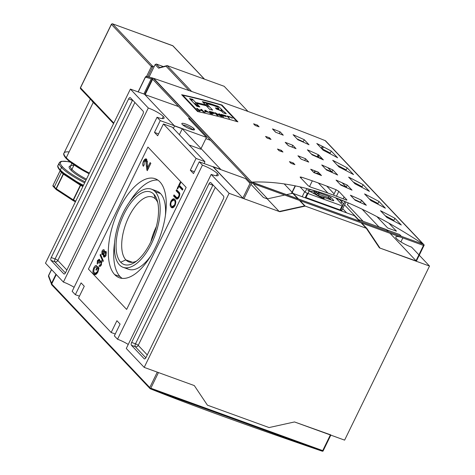 <?xml version="1.0" encoding="UTF-8"?>
<svg xmlns="http://www.w3.org/2000/svg" width="475" height="475" viewBox="0 0 475 475"><rect width="100%" height="100%" fill="white"/><g stroke="black" fill="none" stroke-linecap="round" stroke-linejoin="round"><path stroke-width="0.71" d="M132.561 262.307L125.857 259.878A34.521 15.883 109.9 0 0 136.574 261.048A34.521 15.883 109.9 0 1 128.909 261.921A34.521 15.883 109.9 0 1 125.857 259.878A34.521 15.883 109.9 0 1 127.187 220.424A34.521 15.883 109.9 0 1 152.463 197.024A34.521 15.883 109.9 0 1 155.515 199.072A34.521 15.883 109.9 0 1 157.783 202.611A34.521 15.883 109.9 0 0 155.515 199.072A34.521 15.883 -70.1 0 0 128.784 216.909A34.521 15.883 -70.1 0 0 125.857 259.878L120.715 262.23A38.588 17.753 109.9 0 1 123.987 214.195A38.588 17.753 109.9 0 1 153.87 194.257A38.588 17.753 109.9 0 1 157.201 200.355A38.588 17.753 109.9 0 1 134.68 262.402A38.588 17.753 109.9 0 1 120.715 262.23A38.588 17.753 109.9 0 1 123.987 214.195A38.588 17.753 109.9 0 1 153.87 194.257L155.515 199.072M150.86 241.739A34.521 15.883 109.9 0 1 156.358 226.587A34.521 15.883 -70.1 0 0 150.86 241.739M155.147 191.639A41.562 19.119 109.9 0 1 151.62 243.372A41.562 19.119 109.9 0 1 119.439 264.848A41.562 19.119 109.9 0 1 122.966 213.115A41.562 19.119 109.9 0 1 155.147 191.639A41.562 19.119 -70.1 0 0 151.472 189.175A41.562 19.119 -70.1 0 0 121.036 217.348A41.562 19.119 -70.1 0 0 119.439 264.848A41.562 19.119 -70.1 0 0 123.114 267.306A41.562 19.119 -70.1 0 0 153.55 239.139A41.562 19.119 -70.1 0 0 155.147 191.639L160.544 193.598A41.562 19.119 109.9 0 1 165.401 215.626A41.562 19.119 -70.1 0 0 160.544 193.598A41.562 19.119 -70.1 0 0 154.007 190.594M151.472 189.175L156.869 191.134A41.562 19.119 109.9 0 1 160.544 193.598M125.97 267.847A41.562 19.119 -70.1 0 0 150.765 255.948A41.562 19.119 109.9 0 1 128.511 269.266L123.114 267.306M122.158 278.356A52.642 24.219 109.9 0 1 120.074 276.563A52.642 24.219 109.9 0 1 114.582 242.814A52.642 24.219 -70.1 0 0 120.074 276.563A52.642 24.219 -70.1 0 0 122.158 278.356M129.218 202.493A52.642 24.219 109.9 0 1 157.825 180.084A52.642 24.219 -70.1 0 0 129.218 202.493M114.677 274.609A52.642 24.219 -70.1 0 1 119.142 209.077A52.642 24.219 -70.1 0 1 159.909 181.877A52.642 24.219 109.9 0 1 157.884 242.042A52.642 24.219 109.9 0 1 119.332 277.727A52.642 24.219 109.9 0 1 114.677 274.609A52.642 24.219 109.9 0 1 116.702 214.439A52.642 24.219 109.9 0 1 155.254 178.754A52.642 24.219 109.9 0 1 159.909 181.877A52.642 24.219 109.9 0 1 155.444 247.404A52.642 24.219 109.9 0 1 114.677 274.609L120.074 276.563M178.558 196.602C179.283 194.803 179.217 193.64 178.357 193.117L176.094 190.724L176.599 189.685L178.891 192.102C180.025 192.886 180.102 194.536 179.117 197.048L176.789 199.055L175.839 198.36L173.547 195.938L174.058 194.898L177.056 197.855L178.558 196.602C177.644 198.057 176.902 198.283 176.32 197.285L174.058 194.898L173.547 195.938L175.839 198.36C176.718 199.708 177.81 199.274 179.117 197.048C180.102 194.536 180.025 192.886 178.891 192.102L176.599 189.685L176.094 190.724L178.357 193.117C179.217 193.64 179.283 194.803 178.558 196.602L179.217 196.84L178.558 196.602M147.523 164.748L147.505 167.996L150.13 162.604L150.848 163.358L147.286 170.662L146.864 170.008L145.724 160.55L147.173 161.173L146.015 160.752L144.157 161.767L144.157 164.873L143.373 166.256C142.476 165.181 142.524 163.453 143.527 161.055L146.205 158.929L146.722 159.285L147.523 164.748L146.722 159.285C145.795 158.353 144.732 158.947 143.527 161.055C142.524 163.453 142.476 165.181 143.373 166.256L144.157 164.873L144.157 161.767L146.015 160.752L146.864 170.008L147.286 170.662L150.848 163.358L150.13 162.604L147.505 167.996L147.523 164.748M100.474 254.273L103.312 260.822L102.915 261.636L100.077 255.087L100.474 254.273L100.077 255.087L102.915 261.636L103.312 260.822L100.474 254.273M98.206 268.713L97.452 267.918L96.306 270.263L95.849 269.782L97.506 266.392L98.978 267.947L97.945 271.985L94.65 274.544L93.884 274.027C92.655 272.864 92.631 270.774 93.824 267.757C94.786 265.905 95.718 265.204 96.627 265.65L96.288 266.748L94.27 268.262L93.735 271.807L95.048 273.44L97.446 271.581L98.206 268.713L97.446 271.581C96.241 273.582 95.22 274.039 94.371 272.959L93.735 271.807L94.27 268.262L96.288 266.748L96.627 265.65C95.718 265.204 94.786 265.905 93.824 267.757C92.631 270.774 92.655 272.864 93.884 274.027C95.036 275.316 96.389 274.639 97.945 271.985L98.978 267.947L97.506 266.392L95.849 269.782L96.306 270.263L97.452 267.918L98.865 268.957L98.206 268.713M101.068 260.621L101.46 260.894L99.75 261.357L100.908 261.772L101.62 261.09L100.908 261.772L99.75 261.357L99.501 259.415L97.357 260.662L97.963 260.882L97.357 260.662L97.221 264.118L97.779 263.126L97.832 261.113L99.008 260.478L99.839 260.775L99.008 260.478L98.859 262.669L99.382 262.859L98.782 262.817L99.323 263.013L98.782 262.817L99.192 263.405L99.465 262.675L100.949 261.933L101.971 262.301L100.949 261.933L100.961 264.373L101.543 264.587L100.961 264.373L99.501 265.145L100.961 264.373L100.949 261.933L99.465 262.675L99.192 263.405L98.782 262.817L99.008 260.478L97.832 261.113L97.779 263.126L97.221 264.118L97.357 260.662L99.204 259.213L99.75 261.357L101.46 260.894L101.401 264.896C100.534 266.374 99.75 266.825 99.043 266.243L99.501 265.145L100.807 265.632M99.008 260.478L99.97 260.763M100.949 261.933L101.561 262.152M99.352 266.416L99.043 266.243C99.75 266.825 100.534 266.374 101.401 264.896L101.46 260.894M106.014 255.431C105.07 257.052 104.239 257.492 103.52 256.749L103.241 254.184L101.846 254.582L101.977 251.192C102.784 249.755 103.508 249.322 104.144 249.903L104.334 251.94L106.079 251.548L106.014 255.431L106.079 251.548L104.334 251.94L104.144 249.903C103.508 249.322 102.784 249.755 101.977 251.192L101.846 254.582L103.241 254.184L103.52 256.749C104.239 257.492 105.07 257.052 106.014 255.431M103.948 257.04L103.52 256.749M105.693 251.281L106.079 251.548M103.829 249.69L104.144 249.903M174.848 199.482C176.029 200.575 176.083 202.576 175.008 205.473L171.861 207.706L171.143 207.225C169.902 206.144 169.83 204.125 170.929 201.157L174.046 198.93L174.848 199.482C173.761 198.17 172.455 198.734 170.929 201.157C169.83 204.125 169.902 206.144 171.143 207.225C172.229 208.448 173.518 207.866 175.008 205.473C176.083 202.576 176.029 200.575 174.848 199.482M179.413 185.345L182.934 189.062L182.424 190.107L178.903 186.39L177.632 188.997L177.175 188.51L180.227 182.252L180.684 182.738L179.413 185.345L180.684 182.738L180.227 182.252L177.175 188.51L177.632 188.997L178.903 186.39L182.424 190.107L182.934 189.062L179.413 185.345M154.488 132.406L160.241 120.614L206.488 137.4L188.575 118.489L206.488 137.4L160.241 120.614L154.488 132.406L157.67 135.767L163.424 123.975L196.062 158.436L204.885 161.637L196.062 158.436L190.309 170.228L196.062 158.436L163.424 123.975L172.247 127.175L204.885 161.637L204.286 163.626L204.885 161.637L172.247 127.175L163.424 123.975L157.67 135.767L154.488 132.406L158.585 133.897L154.488 132.406M216.368 175.762L217.408 173.63A12.7 2.529 26 0 0 202.433 165.158L199.251 161.797L245.498 178.582L199.251 161.797L193.497 173.589L190.309 170.228L194.412 171.718L190.309 170.228L193.497 173.589L199.251 161.797L202.433 165.158L117.533 339.233L114.344 335.872L117.533 339.233A12.7 2.529 26 0 1 128.25 344.458A12.7 2.529 26 0 0 117.533 339.233L202.433 165.158A12.7 2.529 -154 0 1 217.408 173.63A12.7 2.529 -154 0 1 218.227 175.346A12.7 2.529 -154 0 1 211.191 174.402L229.098 193.313L279.205 211.5L229.098 193.313L144.198 367.389L194.305 385.575L207.427 405.175L194.305 385.575L207.427 405.175L269.093 427.559L207.427 405.175L269.093 427.559L294.512 421.948L344.613 440.135L429.519 266.059L344.613 440.135L294.512 421.948L269.093 427.559L294.512 421.948L330.867 435.023L323.083 450.989M120.098 324.075L114.344 335.872L120.098 324.075L116.915 320.714L111.162 332.506L115.259 333.996L111.162 332.506L78.523 298.051L111.162 332.506L116.915 320.714L120.098 324.075M84.277 286.253L78.523 298.051L84.277 286.253L81.088 282.892L84.277 286.253M81.088 282.892L75.335 294.684L79.438 296.174L75.335 294.684L72.153 291.323L75.335 294.684L81.088 282.892M72.153 291.323L157.053 117.248L160.241 120.614L157.053 117.248L72.153 291.323M163.275 116.476A12.7 2.529 -154 0 1 164.089 118.192A12.7 2.529 -154 0 1 157.053 117.248A12.7 2.529 -154 0 0 163.275 116.476A12.7 2.529 26 0 0 148.295 108.003A12.7 2.529 -154 0 1 163.275 116.476L162.23 118.613M347.296 204.594L363.078 221.261L347.296 204.594L348.43 202.967L347.296 204.594M344.868 201.507L336.217 198.366L344.868 201.507M210.514 140.333L205.877 138.653L210.514 140.333M189.098 144.97L200.735 149.192L189.098 144.97M402.83 237.939L400.888 241.917L402.83 237.939M388.811 223.084L396.477 231.177L387.659 227.976L376.847 216.564L387.659 227.976L396.477 231.177L388.811 223.084M399.665 234.537L401.345 236.318L399.665 234.537L357.859 219.367L399.665 234.537M401.043 237.292A12.7 2.529 26 0 0 395.812 236.96A12.7 2.529 26 0 0 396.625 238.676A12.7 2.529 26 0 0 411.605 247.148L418.897 254.843L411.605 247.148A12.7 2.529 26 0 1 396.625 238.676A12.7 2.529 -154 0 1 401.043 237.292M130.387 89.092L144.774 94.317L130.387 89.092L148.295 108.003L63.395 282.079L45.481 263.168L63.395 282.079A12.7 2.529 26 0 1 74.112 287.304A12.7 2.529 26 0 0 63.395 282.079L148.295 108.003L130.387 89.092L45.481 263.168L130.387 89.092M325.618 140.95L325.137 140.594C285.439 124.652 228.303 103.918 153.74 78.381L251.655 182.091L423.385 244.316C357.58 200.818 300.449 180.084 251.987 182.103L423.385 244.316L424.175 245.005L423.486 245.438L251.59 183.047L243.954 198.704L279.799 211.713L305.217 206.102L300.04 200.634L305.217 206.102L366.884 228.481L361.701 223.013L366.884 228.481L305.217 206.102L279.799 211.713L243.954 198.704L251.59 183.047L251.263 182.246L251.987 182.103C300.449 180.084 357.58 200.818 423.385 244.316L325.137 140.594C285.439 124.652 228.303 103.918 153.74 78.381L152.707 78.191L144.786 94.543L178.535 106.572L144.786 94.543L174.557 125.976L182.269 128.773L220.798 169.45L213.091 166.654L242.862 198.087L243.954 198.704L242.862 198.087L250.462 182.507L242.862 198.087L213.02 166.796M190.481 119.177L188.575 118.489L190.481 119.177M194.061 128.755A7.042 1.401 26 0 1 190.612 129.182A7.042 1.401 26 0 1 182.305 124.486A7.042 1.401 -154 0 1 185.755 124.058A7.042 1.401 -154 0 1 194.061 128.755A7.042 1.401 -154 0 1 194.257 129.901A7.042 1.401 -154 0 1 188.468 128.303A7.042 1.401 -154 0 1 182.305 124.486A7.042 1.401 -154 0 1 181.86 123.85A7.042 1.401 -154 0 1 186.61 124.385A7.042 1.401 -154 0 1 194.061 128.755L192.458 129.485A5.771 1.152 -154 0 1 192.725 129.812A5.771 1.152 -154 0 0 192.458 129.485A5.771 1.152 26 0 0 187.708 126.492A5.771 1.152 26 0 0 182.875 125.008A5.771 1.152 -154 0 1 187.708 126.492A5.771 1.152 -154 0 1 192.458 129.485L192.339 129.722M206.993 102.808L207.415 103.259L206.993 102.808M207.777 103.633L208.175 104.055L207.777 103.633M204.102 102.066L203.448 102.208L204.102 102.066M198.942 103.206L197.25 103.58L198.942 103.206M196.757 103.687L194.797 104.12L196.757 103.687M237.494 121.404L236.514 121.048L237.494 121.404M225.554 108.799L224.574 108.442L225.554 108.799M361.226 200.07L365.999 205.111L361.226 200.07M317.817 157.124L322.276 158.739L317.817 157.124M314.889 172.609A7.042 1.401 -154 0 1 314.444 171.974A7.042 1.401 -154 0 1 317.846 172.003A7.042 1.401 -154 0 0 314.889 172.609M315.453 173.132A5.771 1.152 -154 0 1 320.874 174.895A5.771 1.152 26 0 0 315.453 173.132M419.259 255.223L429.519 266.059L379.412 247.873L366.29 228.267L304.623 205.889L279.205 211.5L304.623 205.889L299.446 200.42L304.623 205.889L366.29 228.267L361.113 222.799L366.29 228.267L379.412 247.873L429.519 266.059L419.259 255.223M330.808 434.898L294.512 421.948L269.093 427.559L207.427 405.175L194.305 385.575L144.198 367.389L126.285 348.478L144.198 367.389L229.098 193.313L211.191 174.402L126.285 348.478L211.191 174.402A12.7 2.529 -154 0 0 217.408 173.63M144.192 358.756L131.45 345.307L144.192 358.756A2.31 1.063 -70.1 0 0 144.394 358.892A2.31 1.063 -70.1 0 0 145.979 357.562L223.345 198.942L145.979 357.562A2.31 1.063 -70.1 0 1 144.192 358.756L144.637 358.916L144.192 358.756M223.345 198.942A2.31 1.063 -70.1 0 0 223.535 196.068L210.799 182.62L223.535 196.068A2.31 1.063 -70.1 0 1 223.345 198.942M210.799 182.62A2.31 1.063 -70.1 0 0 210.597 182.483A2.31 1.063 -70.1 0 0 209.012 183.813L131.646 342.433L209.012 183.813L212.865 185.208L135.5 343.829L131.646 342.433A2.31 1.063 -70.1 0 0 131.45 345.307L135.31 346.702L145.837 357.823L135.31 346.702A2.31 1.063 109.9 0 1 135.5 343.829A2.31 1.063 -70.1 0 0 135.31 346.702A2.31 1.995 136.6 0 0 138.225 345.372L215.294 187.364L138.225 345.372A2.31 0.463 26 0 0 135.5 343.829L131.646 342.433A2.31 1.063 -70.1 0 0 131.45 345.307L135.31 346.702A2.31 1.995 -43.4 0 0 138.225 345.372L147.268 354.914L138.225 345.372A2.31 0.463 -154 0 0 135.5 343.829L212.865 185.208A2.31 1.063 109.9 0 1 213.008 184.947A2.31 1.063 -70.1 0 0 212.865 185.208A2.31 0.463 26 0 1 213.501 185.47A2.31 0.463 26 0 0 212.865 185.208L209.012 183.813A2.31 1.063 -70.1 0 1 210.799 182.62M130.393 97.731L143.129 111.18L130.393 97.731A2.31 1.063 -70.1 0 0 130.192 97.595A2.31 1.063 -70.1 0 0 128.606 98.925L51.241 257.545L128.606 98.925L132.46 100.32L55.094 258.94L51.241 257.545A2.31 1.063 -70.1 0 0 51.045 260.419L63.787 273.861L51.045 260.419L54.904 261.814L65.431 272.935L54.904 261.814A2.31 1.063 109.9 0 1 55.094 258.94A2.31 1.063 -70.1 0 0 54.904 261.814A2.31 1.995 -43.4 0 0 57.819 260.478L66.862 270.026L57.819 260.478A2.31 1.995 -43.4 0 1 54.904 261.814L51.045 260.419A2.31 1.063 -70.1 0 1 51.241 257.545L55.094 258.94A2.31 0.463 -154 0 1 57.819 260.478A2.31 0.463 26 0 0 55.094 258.94L132.46 100.32A2.31 1.063 109.9 0 1 132.602 100.059A2.31 1.063 -70.1 0 0 132.46 100.32A2.31 0.463 -154 0 1 133.095 100.575A2.31 0.463 26 0 0 132.46 100.32L128.606 98.925A2.31 1.063 -70.1 0 1 130.393 97.731M63.787 273.861A2.31 1.063 -70.1 0 0 63.988 273.998A2.31 1.063 -70.1 0 0 65.574 272.674L142.939 114.053L65.574 272.674A2.31 1.063 -70.1 0 1 63.787 273.861L64.232 274.027L63.787 273.861M142.939 114.053A2.31 1.063 -70.1 0 0 143.129 111.18A2.31 1.063 -70.1 0 1 142.939 114.053M245.498 178.582L250.04 183.38L245.498 178.582M250.954 184.348L263.411 197.493L267.265 198.894L263.411 197.493L250.954 184.348M267.265 198.894L279.205 211.5L267.265 198.894L284.662 195.053L267.265 198.894M286.52 194.637L292.683 193.277L297.873 198.758L292.683 193.277L286.52 194.637M354.35 215.662L292.683 193.277L354.35 215.662L359.539 221.142L354.35 215.662M386.43 229.734L378.818 226.807L362.104 209.166L378.818 226.807L386.525 229.603L388.449 231.634L386.43 229.734M309.504 186.622L312.324 180.838L309.504 186.622M293.348 164.107L293.704 163.37L293.348 164.107M201.032 148.586L206.488 137.4L201.032 148.586M335.683 197.802L342.938 205.461L335.683 197.802M304.635 191.728L300.04 186.877L304.635 191.728A2.31 0.463 26 0 0 307.361 193.266L342.048 205.859L307.361 193.266L305.146 197.802L307.361 193.266A2.31 0.463 26 0 1 304.635 191.728L302.195 196.733L304.635 191.728M342.048 205.859A2.31 0.463 26 0 0 342.653 206.043A2.31 0.463 26 0 1 342.048 205.859L339.839 210.395L342.048 205.859M98.61 268.339L97.452 267.918L98.61 268.339M96.443 269.996L95.849 269.782L96.443 269.996M98.016 268.126L98.402 267.342L98.016 268.126M95.237 274.633L93.884 274.027L95.042 274.443L94.192 272.745L95.237 274.633M94.418 267.971L93.824 267.757L94.418 267.971M95.938 266.677L96.455 266.196L95.938 266.677M95.048 273.44L96.609 273.933L95.641 273.493M98.034 271.795L97.446 271.581L98.034 271.795M99.043 266.243L99.679 266.475L99.043 266.243L99.501 265.145M100.385 266.214L100.653 265.572L100.385 266.214M98.931 260.383L99.685 259.694L98.931 260.383M100.967 255.413L100.077 255.087L100.967 255.413M104.559 257.028L104.203 255.841L104.559 257.028M103.698 254.351L103.241 254.184L103.698 254.351M102.766 254.648L102.594 253.697L102.766 254.648M102.582 251.412L101.977 251.192L102.582 251.412M103.568 250.871L104.334 250.177L103.568 250.871M105.492 252.362L104.334 251.94L105.492 252.362L106.228 251.732L105.492 252.362M106.121 252.789L105.284 252.391L105.563 252.587L104.013 253.359L104.019 255.698L105.498 256.328M102.357 253.543L102.446 251.661L103.651 250.96L103.574 252.837L102.357 253.543L103.574 252.837L104.179 253.056L103.574 252.837L103.651 250.96L104.464 251.257L103.651 250.96L102.446 251.661L102.357 253.543L103.71 254.107M103.651 250.96L104.625 251.251M106.584 252.955L105.563 252.587L106.584 252.955M105.563 254.938L105.563 252.587L105.563 254.938L106.145 255.152L105.563 254.938L104.019 255.698L105.563 254.938M148.426 168.328L147.505 167.996L148.426 168.328M147.493 170.234L146.864 170.008L147.493 170.234M147.778 169.646L147.594 168.031L147.778 169.646M147.452 166.191L146.496 165.846L147.452 166.191M146.543 160.942L147.547 161.939L147.173 161.173L146.015 160.752M143.937 165.258L143.877 164.457L143.937 165.258M144.376 161.363L143.527 161.055L144.376 161.363M145.19 160.586L146.751 159.315L145.19 160.586M172.467 207.801L171.143 207.225L172.3 207.64L171.386 205.865L172.467 207.801M171.523 201.376L170.929 201.157L171.523 201.376M173.185 199.975L174.604 199.257L173.185 199.975M174.218 200.408L175.697 201.18L173.66 200.046L171.386 201.638C170.572 203.923 170.662 205.438 171.659 206.186L172.277 206.619L174.545 204.998C175.34 202.789 175.269 201.299 174.337 200.521L173.66 200.046M172.277 206.619L173.88 207.106L172.87 206.667M175.489 200.943L174.337 200.521L175.489 200.943M175.132 205.212L174.545 204.998L175.132 205.212M179.514 193.533L178.357 193.117L179.514 193.533L177.246 191.146L176.094 190.724L177.246 191.146L177.502 190.629L177.246 191.146L179.514 193.533M177.323 199.09L174.705 196.359L173.547 195.938L174.705 196.359L174.954 195.848L174.705 196.359L176.997 198.776L175.839 198.36L177.323 199.09M177.056 197.855L178.357 198.312L177.585 197.82M182.685 189.578L180.061 186.806L178.903 186.39L180.061 186.806L182.685 189.578M177.763 188.723L177.175 188.51L177.763 188.723M179.467 186.592L179.853 185.808L179.467 186.592M322.887 451.25L150.45 388.847L149.975 388.491L150.824 388.223L322.715 450.615L330.357 434.957L322.715 450.615L322.887 451.25L321.848 451.06C247.291 425.523 190.154 404.789 150.45 388.847C190.154 404.789 247.291 425.523 321.848 451.06L150.177 388.722L149.773 387.529L51.692 283.979L56.282 274.568L51.419 284.436L51.692 283.979L149.773 387.529L149.975 388.491L150.824 388.223L158.46 372.566L150.824 388.223L322.715 450.615L322.887 451.25L323.208 450.478M51.656 284.751L51.692 283.979M182.934 95.303A692.675 599.319 -43.4 0 1 221.457 105.153L236.663 121.202L221.457 105.153A692.675 599.319 136.6 0 0 182.934 95.303L198.14 111.358L182.934 95.303L182.685 95.813L182.934 95.303M220.946 114.315L223.541 117.052L220.946 114.315A692.675 599.319 -43.4 0 1 225.607 115.585A692.675 599.319 136.6 0 0 220.946 114.315M225.91 115.906L225.607 115.585L225.91 115.906A692.675 599.319 136.6 0 0 222.098 114.861A692.675 599.319 -43.4 0 1 225.91 115.906M222.912 115.716L222.098 114.861L222.912 115.716A692.675 599.319 -43.4 0 1 226.468 116.69A692.675 599.319 136.6 0 0 222.912 115.716M211.363 112.973A692.675 599.319 -43.4 0 1 214.362 113.721L214.059 113.4A692.675 599.319 136.6 0 0 211.06 112.652L210.253 111.797A692.675 599.319 -43.4 0 1 213.673 112.658L213.37 112.337A692.675 599.319 136.6 0 0 209.095 111.269L211.69 114.006L209.095 111.269A692.675 599.319 -43.4 0 1 213.37 112.337L213.673 112.658A692.675 599.319 136.6 0 0 210.253 111.797L211.06 112.652A692.675 599.319 -43.4 0 1 214.059 113.4L214.362 113.721A692.675 599.319 136.6 0 0 211.363 112.973L212.545 114.22L211.363 112.973M198.847 109.992A692.675 599.319 -43.4 0 1 202.219 110.758L203.431 112.041L202.219 110.758A692.675 599.319 136.6 0 0 198.847 109.992L200.064 111.275L198.847 109.992L198.615 110.473L198.847 109.992M196.602 108.342L199.197 111.085L196.602 108.342A692.675 599.319 -43.4 0 1 197.469 108.538A692.675 599.319 136.6 0 0 196.602 108.342M198.544 109.677L197.469 108.538L198.544 109.677A692.675 599.319 -43.4 0 1 201.917 110.443A692.675 599.319 136.6 0 0 198.544 109.677L198.312 110.153L198.544 109.677M200.836 109.303L201.917 110.443L200.836 109.303A692.675 599.319 -43.4 0 1 201.703 109.499A692.675 599.319 136.6 0 0 200.836 109.303M204.292 112.242L201.703 109.499L204.292 112.242M220.988 109.879L220.685 110.497L220.988 109.879L222.995 110.806L226.32 113.816A692.675 599.319 136.6 0 0 223.357 112.985L220.928 110.639L216.523 109.102L215.377 107.89L218.928 108.561L217.704 107.089L212.99 105.331A692.675 599.319 136.6 0 0 206.518 103.627L205.562 105.593L206.518 103.627L212.675 110.123A692.675 599.319 136.6 0 0 209.683 109.363L206.281 105.777A692.675 599.319 136.6 0 0 196.484 103.402L195.676 105.046L196.484 103.402L199.88 106.988A692.675 599.319 136.6 0 0 196.858 106.293L189.525 98.545A692.675 599.319 -43.4 0 1 192.547 99.245L195.534 102.398A692.675 599.319 -43.4 0 1 205.337 104.773L202.344 101.62A692.675 599.319 -43.4 0 1 210.395 103.704L218.494 106.507L222.062 109.85L220.988 109.879L224.907 112.326L226.32 113.816A692.675 599.319 136.6 0 0 223.357 112.985L221.956 111.5L218.577 109.683L216.523 109.102L215.377 107.89L218.928 108.561L217.704 107.089L212.99 105.331A692.675 599.319 136.6 0 0 206.518 103.627L212.675 110.123A692.675 599.319 136.6 0 0 209.683 109.363L206.281 105.777A692.675 599.319 136.6 0 0 196.484 103.402L199.88 106.988A692.675 599.319 136.6 0 0 196.858 106.293L189.525 98.545A692.675 599.319 -43.4 0 1 192.547 99.245L195.534 102.398A692.675 599.319 -43.4 0 1 205.337 104.773L202.344 101.62A692.675 599.319 -43.4 0 1 210.395 103.704L218.482 106.501L222.086 109.802M204.784 110.224L204.986 112.403L204.784 110.224A692.675 599.319 -43.4 0 1 205.764 110.461A692.675 599.319 136.6 0 0 204.784 110.224M210.746 113.774L205.764 110.461L210.746 113.774M215.994 113.466L221.279 116.452L215.994 113.466L218.013 115.597L215.994 113.466L215.775 113.917L215.994 113.466M214.569 112.64L217.158 115.377L214.569 112.64A692.675 599.319 -43.4 0 1 215.472 112.872A692.675 599.319 136.6 0 0 214.569 112.64M220.768 115.864L215.472 112.872L220.768 115.864L218.737 113.727L220.768 115.864M219.592 113.952A692.675 599.319 136.6 0 0 218.737 113.727A692.675 599.319 -43.4 0 1 219.592 113.952L222.187 116.69L219.592 113.952L219.373 114.398L219.592 113.952M226.878 115.942L229.473 118.679L226.878 115.942A692.675 599.319 -43.4 0 1 229.686 116.731A692.675 599.319 136.6 0 0 226.878 115.942M232.649 118.133L229.686 116.731L232.649 118.133M253.199 183.629L267.585 198.823L253.199 183.629M327.857 167.663L332.637 172.71L327.857 167.663M342.184 182.792L346.964 187.839L342.184 182.792M390.017 233.29L416.023 260.745L390.017 233.29M416.302 261.042L380.006 248.087L415.851 261.096L416.302 261.042L424.175 245.005L423.486 245.438L415.851 261.096L423.486 245.438L251.59 183.047L251.263 182.246L250.462 182.507L251.655 182.091L153.288 78.244L152.707 78.191L152.386 78.963L250.462 182.507L152.386 78.963L152.707 78.191M318.327 182.97L327.881 193.058L318.327 182.97M342.713 208.715L346.643 212.865L342.713 208.715M378.474 246.472L380.006 248.087L378.474 246.472M237.916 121.843A692.675 599.319 136.6 0 0 197.576 111.53L181.658 94.721A692.675 599.319 -43.4 0 1 221.991 105.034L237.916 121.843A692.675 599.319 136.6 0 0 197.576 111.53L181.658 94.721A692.675 599.319 -43.4 0 1 221.991 105.034L237.916 121.843M291.015 163.323L289.423 161.643A692.675 599.319 -43.4 0 1 293.318 162.961L294.91 164.641A692.675 599.319 136.6 0 0 291.015 163.323L289.423 161.643A692.675 599.319 -43.4 0 1 293.318 162.961L294.91 164.641A692.675 599.319 136.6 0 0 291.015 163.323M255.194 125.501L253.602 123.821A692.675 599.319 -43.4 0 1 257.492 125.139L259.089 126.819A692.675 599.319 136.6 0 0 255.194 125.501L253.602 123.821A692.675 599.319 -43.4 0 1 257.492 125.139L259.089 126.819A692.675 599.319 136.6 0 0 255.194 125.501M267.134 138.112L265.543 136.432A692.675 599.319 -43.4 0 1 269.438 137.75L271.029 139.43A692.675 599.319 136.6 0 0 267.134 138.112L265.543 136.432A692.675 599.319 -43.4 0 1 269.438 137.75L271.029 139.43A692.675 599.319 136.6 0 0 267.134 138.112M313.862 172.591L310.68 169.225A692.675 599.319 -43.4 0 1 318.303 172.188L321.492 175.548A692.675 599.319 136.6 0 0 313.862 172.591L310.68 169.225A692.675 599.319 -43.4 0 1 318.303 172.188L321.492 175.548A692.675 599.319 136.6 0 0 313.862 172.591M275.648 132.246L272.466 128.885A692.675 599.319 -43.4 0 1 280.096 131.842L283.278 135.203A692.675 599.319 136.6 0 0 275.648 132.246L272.466 128.885A692.675 599.319 -43.4 0 1 280.096 131.842L283.278 135.203A692.675 599.319 136.6 0 0 275.648 132.246M288.384 145.694L285.202 142.334A692.675 599.319 -43.4 0 1 292.832 145.291L296.014 148.651A692.675 599.319 136.6 0 0 288.384 145.694L285.202 142.334A692.675 599.319 -43.4 0 1 292.832 145.291L296.014 148.651A692.675 599.319 136.6 0 0 288.384 145.694M355.181 200.26L350.402 195.213A692.675 599.319 -43.4 0 1 361.57 200.224L366.344 205.271A692.675 599.319 136.6 0 0 355.181 200.26L350.402 195.213A692.675 599.319 -43.4 0 1 361.57 200.224L366.344 205.271A692.675 599.319 136.6 0 0 355.181 200.26M340.848 185.131L336.074 180.084A692.675 599.319 -43.4 0 1 347.237 185.096L352.017 190.143A692.675 599.319 136.6 0 0 340.848 185.131L336.074 180.084A692.675 599.319 -43.4 0 1 347.237 185.096L352.017 190.143A692.675 599.319 136.6 0 0 340.848 185.131M297.861 139.745L293.087 134.698A692.675 599.319 -43.4 0 1 304.249 139.709L309.023 144.756A692.675 599.319 136.6 0 0 297.861 139.745L293.087 134.698A692.675 599.319 -43.4 0 1 304.249 139.709L309.023 144.756A692.675 599.319 136.6 0 0 297.861 139.745M312.188 154.874L307.414 149.827A692.675 599.319 -43.4 0 1 318.577 154.838L323.356 159.885A692.675 599.319 136.6 0 0 312.188 154.874L307.414 149.827A692.675 599.319 -43.4 0 1 318.577 154.838L323.356 159.885A692.675 599.319 136.6 0 0 312.188 154.874M386.846 217.455L380.481 210.728A692.675 599.319 -43.4 0 1 394.933 218.292L401.304 225.013A692.675 599.319 136.6 0 0 386.846 217.455L380.481 210.728A692.675 599.319 -43.4 0 1 394.933 218.292L401.304 225.013A692.675 599.319 136.6 0 0 386.846 217.455M370.928 200.64L364.557 193.919A692.675 599.319 -43.4 0 1 379.014 201.483L385.379 208.204A692.675 599.319 136.6 0 0 370.928 200.64L364.557 193.919A692.675 599.319 -43.4 0 1 379.014 201.483L385.379 208.204A692.675 599.319 136.6 0 0 370.928 200.64M323.16 150.213L316.789 143.492A692.675 599.319 -43.4 0 1 331.247 151.05L337.618 157.777A692.675 599.319 136.6 0 0 323.16 150.213L316.789 143.492A692.675 599.319 -43.4 0 1 331.247 151.05L337.618 157.777A692.675 599.319 136.6 0 0 323.16 150.213M339.079 167.022L332.714 160.301A692.675 599.319 -43.4 0 1 347.172 167.859L353.537 174.586A692.675 599.319 136.6 0 0 339.079 167.022L332.714 160.301A692.675 599.319 -43.4 0 1 347.172 167.859L353.537 174.586A692.675 599.319 136.6 0 0 339.079 167.022M279.074 150.718L277.483 149.037A692.675 599.319 -43.4 0 1 281.378 150.355L282.969 152.036A692.675 599.319 136.6 0 0 279.074 150.718L277.483 149.037A692.675 599.319 -43.4 0 1 281.378 150.355L282.969 152.036A692.675 599.319 136.6 0 0 279.074 150.718M301.126 159.143L297.938 155.776A692.675 599.319 -43.4 0 1 305.567 158.739L308.75 162.1A692.675 599.319 136.6 0 0 301.126 159.143L297.938 155.776A692.675 599.319 -43.4 0 1 305.567 158.739L308.75 162.1A692.675 599.319 136.6 0 0 301.126 159.143M326.521 170.002L321.741 164.956A692.675 599.319 -43.4 0 1 332.91 169.967L337.683 175.014A692.675 599.319 136.6 0 0 326.521 170.002L321.741 164.956A692.675 599.319 -43.4 0 1 332.91 169.967L337.683 175.014A692.675 599.319 136.6 0 0 326.521 170.002M355.003 183.831L348.632 177.11A692.675 599.319 -43.4 0 1 363.09 184.668L369.461 191.395A692.675 599.319 136.6 0 0 355.003 183.831L348.632 177.11A692.675 599.319 -43.4 0 1 363.09 184.668L369.461 191.395A692.675 599.319 136.6 0 0 355.003 183.831M336.128 189.757A692.675 599.319 136.6 0 0 301.441 177.163A692.675 599.319 -43.4 0 1 336.128 189.757L338.817 191.36L346.78 199.761L338.817 191.36L336.442 196.234L338.817 191.36L336.128 189.757L333.509 195.124L336.128 189.757M346.78 199.761L346.863 200.118L345.681 199.838A692.675 599.319 136.6 0 0 310.994 187.251A692.675 599.319 -43.4 0 1 345.681 199.838L346.934 200.07M310.994 187.251L308.239 185.773L300.277 177.371L308.239 185.773L310.994 187.251M300.277 177.371L300.212 176.985L301.441 177.163L300.277 177.371L300.135 177.05M340.955 203.365L342.38 200.438L340.955 203.365M343.164 198.835L344.096 196.929L343.164 198.835M272.591 128.927L275.773 132.293L272.591 128.927M285.327 142.375L288.509 145.742L285.327 142.375M298.062 155.824L301.245 159.19L298.062 155.824M310.798 169.272L313.987 172.633L310.798 169.272M326.723 186.081L334.115 193.883L326.723 186.081M339.061 199.114L343.662 203.971L339.061 199.114M344.565 204.921L360.133 221.356L344.565 204.921M207.51 102.944L207.937 103.396L207.51 102.944M208.293 103.776L208.691 104.191L208.293 103.776M284.181 183.89L298.466 198.977L284.181 183.89M341.786 209.998A2.31 0.463 -154 0 1 340.658 210.14L305.971 197.553L309.961 189.359L305.971 197.553L340.658 210.14A2.31 0.463 26 0 0 341.935 210.312L346.02 201.94M152.386 78.963L144.786 94.543L174.557 125.976L173.387 128.381L174.557 125.976L182.269 128.773L220.798 169.45L213.091 166.654M179.378 134.704L182.269 128.773M423.777 244.566L325.417 140.719M362.093 186.723A690.365 597.318 136.6 0 0 353.335 182.073A690.365 597.318 136.6 0 1 362.093 186.723L363.09 184.668M331.912 172.009A690.365 597.318 136.6 0 0 325.779 169.213A690.365 597.318 136.6 0 1 331.912 172.009L332.91 169.967M346.168 169.913A690.365 597.318 136.6 0 0 337.41 165.258A690.365 597.318 136.6 0 1 346.168 169.913L347.172 167.859M330.25 153.104A690.365 597.318 136.6 0 0 321.492 148.449A690.365 597.318 136.6 0 1 330.25 153.104L331.247 151.05M378.011 203.532A690.365 597.318 136.6 0 0 369.259 198.882A690.365 597.318 136.6 0 1 378.011 203.532L379.014 201.483M393.935 220.341A690.365 597.318 136.6 0 0 385.178 215.692A690.365 597.318 136.6 0 1 393.935 220.341L394.933 218.292M317.585 156.881A690.365 597.318 136.6 0 0 311.446 154.084A690.365 597.318 136.6 0 1 317.585 156.881L318.577 154.838M303.252 141.752A690.365 597.318 136.6 0 0 297.118 138.955A690.365 597.318 136.6 0 1 303.252 141.752L304.249 139.709M346.245 187.138A690.365 597.318 136.6 0 0 340.106 184.342A690.365 597.318 136.6 0 1 346.245 187.138L347.237 185.096M360.572 202.267A690.365 597.318 136.6 0 0 354.433 199.47A690.365 597.318 136.6 0 1 360.572 202.267L361.57 200.224M218.928 106.738A690.365 597.318 136.6 0 0 203.086 102.398A690.365 597.318 136.6 0 1 218.928 106.738M193.2 99.934A690.365 597.318 136.6 0 0 190.154 99.216A690.365 597.318 136.6 0 1 193.2 99.934M217.692 106.109A690.365 597.318 136.6 0 0 202.73 102.024A690.365 597.318 136.6 0 1 217.692 106.109M192.844 99.56A690.365 597.318 136.6 0 0 189.798 98.836A690.365 597.318 136.6 0 1 192.844 99.56M219.866 110.123L217.063 108.324L219.866 110.123M208.234 105.438A690.365 597.318 136.6 0 0 205.212 104.648A690.365 597.318 136.6 0 1 208.234 105.438M201.501 103.823L202.451 104.827L201.501 103.823M198.318 105.337A690.365 597.318 136.6 0 0 195.273 104.619A690.365 597.318 136.6 0 1 198.318 105.337M196.217 105.616A690.365 597.318 -43.4 0 1 199.268 106.341A690.365 597.318 -43.4 0 0 196.217 105.616M206.393 105.895A690.365 597.318 -43.4 0 1 209.416 106.685A690.365 597.318 -43.4 0 0 206.393 105.895M197.238 109.013L197.469 108.538L197.238 109.013M201.471 109.974L201.703 109.499L201.471 109.974M205.681 111.061L205.544 110.627L207.848 112.195A692.675 599.319 136.6 0 0 205.728 111.69L205.544 110.627L204.933 111.874L205.544 110.627L207.848 112.195A692.675 599.319 136.6 0 0 205.728 111.69L205.681 111.061L205.028 112.409L205.681 111.061M210.027 112.254L210.253 111.797L210.027 112.254M215.24 113.353L215.472 112.872L215.24 113.353M221.884 115.306L222.098 114.861L221.884 115.306M231.889 118.026L230.031 117.064A692.675 599.319 -43.4 0 0 228.024 116.494L228.867 117.384L228.024 116.494L227.81 116.927L228.024 116.494A692.675 599.319 -43.4 0 1 230.031 117.064L231.883 118.061M322.46 146.389L321.462 148.426L322.46 146.389M318.381 154.749L317.383 156.786L318.381 154.749M51.549 283.278L51.484 284.163L51.549 283.278L55.967 274.235L51.549 283.278L48.634 275.66L51.585 269.61L48.634 275.66A1.152 0.902 159.1 0 0 49.014 276.883A1.152 0.902 -20.9 0 1 48.521 276.426L48.521 276.426A1.152 0.902 -20.9 0 1 48.634 275.66L51.549 283.278M143.877 93.991L151.293 78.773L143.877 93.991M152.772 78.072L146.727 76.386A1.152 1.027 -74.4 0 1 146.793 76.41A1.152 1.027 105.6 0 0 145.457 77.146A1.152 1.027 -74.4 0 1 146.727 76.386L145.457 77.146L151.293 78.773L152.772 78.072L151.293 78.773L145.38 76.992L138.112 91.901M155.147 64.564L149.061 77.033L155.147 64.564L156.317 64.03L159.659 67.563L167.129 65.592L191.639 91.467L167.129 65.592L224.17 86.296L247.998 111.447L224.17 86.296L167.129 65.592L159.659 67.563L156.317 64.03L163.352 66.589L156.317 64.03L155.147 64.564L158.579 68.186L155.147 64.564M166.048 66.215L158.579 68.186L167.129 65.592L166.048 66.215L189.145 90.6L166.048 66.215M56.288 188.789L56.293 189.632A0.926 0.481 -56.9 0 1 56.288 188.789L63.43 174.147A0.926 0.481 123.1 0 0 63.555 173.755A0.926 0.481 123.1 0 1 63.43 174.147L56.288 188.789A0.926 0.481 123.1 0 0 56.4 189.673L73.322 200.705A31.403 6.258 26 0 0 75.418 201.798A31.403 6.258 -154 0 1 73.322 200.705L73.494 199.987L73.322 200.705A0.926 0.481 -56.9 0 1 73.209 199.821L80.352 185.179L80.637 185.345L73.494 199.987L73.209 199.821L73.494 199.987L80.637 185.345A32.324 6.442 -154 0 0 82.876 186.509A32.324 6.442 -154 0 1 80.637 185.345L63.217 173.987A32.324 6.442 -154 0 1 61.429 172.283A32.324 6.442 -154 0 1 60.159 170.757L53.016 185.398A32.324 6.442 26 0 0 54.292 186.924A32.324 6.442 26 0 0 56.074 188.628L63.217 173.987A32.324 6.442 -154 0 1 61.429 172.283L54.292 186.924A32.324 6.442 26 0 0 56.074 188.628L73.209 199.821L80.352 185.179L63.43 174.147L56.288 188.789L73.209 199.821A0.926 0.481 123.1 0 0 73.275 200.693L73.928 199.096M126.641 309.421L88.433 269.076L147.939 147.06L186.152 187.405L126.641 309.421M309.759 189.774L311.457 189.774L309.759 189.774M309.166 190.992L321.474 197.671A2.31 0.463 -154 0 0 323.635 198.532A2.31 0.463 -154 0 0 324.021 198.176A1.152 0.997 136.6 0 0 323.018 198.324A1.152 0.997 -43.4 0 1 324.021 198.176L322.881 196.971A1.152 0.997 136.6 0 0 321.433 197.624A1.152 0.997 -43.4 0 1 322.881 196.971L332.518 200.468A1.152 0.528 -70.1 0 0 332.417 200.402A1.152 0.528 -70.1 0 0 332.292 200.385A1.152 0.528 109.9 0 1 332.518 200.468A2.31 0.463 26 0 0 333.646 200.325A1.152 0.997 136.6 0 0 332.642 200.48A1.152 0.997 -43.4 0 1 333.646 200.325L331.259 197.808A1.152 0.997 136.6 0 0 329.798 198.473L328.439 197.701A1.152 0.528 -70.1 0 0 328.219 198.877A1.152 0.528 -70.1 0 1 328.439 197.701L329.798 198.473A1.152 0.997 -43.4 0 1 331.259 197.808A2.31 0.463 26 0 0 328.534 196.264A1.152 0.528 109.9 0 1 328.439 197.701L318.802 194.204A1.152 0.528 -70.1 0 0 318.707 195.641A2.31 0.463 26 0 1 315.982 194.103L314.842 192.898A1.152 0.997 136.6 0 0 316.303 192.232L318.802 194.204L328.439 197.701A1.152 0.528 -70.1 0 0 328.534 196.264L318.903 192.767A1.152 0.997 136.6 0 0 317.442 193.438A1.152 0.997 -43.4 0 1 318.903 192.767A1.152 0.528 109.9 0 1 318.802 194.204A1.152 0.528 -70.1 0 0 318.707 195.641L322.092 196.87L318.707 195.641A2.31 0.463 -154 0 1 315.982 194.103A1.152 0.997 136.6 0 0 317.442 193.438L318.802 194.204A1.152 0.528 -70.1 0 0 318.903 192.767L317.84 191.651L318.903 192.767L328.534 196.264A2.31 0.463 -154 0 1 331.259 197.808L333.646 200.325A2.31 0.463 -154 0 1 332.518 200.468L322.881 196.971L324.021 198.176A2.31 0.463 -154 0 1 323.635 198.532A2.31 0.463 -154 0 1 321.474 197.671L309.249 191.069A2.31 0.463 -154 0 1 308.026 189.774A1.152 1.045 90 0 1 308.566 190.618A1.152 1.045 -90 0 0 308.026 189.774A2.31 0.463 26 0 0 309.249 191.069L321.557 197.719M291.715 193.491L295.432 185.879L291.715 193.491M314.842 192.898L312.692 192.898L314.842 192.898A1.152 1.045 90 0 1 314.414 191.336L316.303 192.232L317.442 193.438A1.152 0.997 136.6 0 1 315.982 194.103L314.842 192.898A1.152 0.997 136.6 0 0 316.303 192.232A1.152 0.997 -43.4 0 1 317.371 191.508A1.152 0.997 136.6 0 0 316.303 192.232L314.414 191.336A1.152 1.045 -90 0 0 314.533 190.653A1.152 1.045 90 0 1 314.414 191.336L309.801 191.336L314.414 191.336A1.152 1.045 90 0 0 314.842 192.898M329.798 198.473A1.152 0.997 -43.4 0 1 328.985 199.156A1.152 0.997 -43.4 0 0 329.798 198.473L331.212 199.963L329.798 198.473M134.888 102.469L57.819 260.478L134.888 102.469M153.87 194.257A38.588 17.753 109.9 0 1 150.599 242.286A38.588 17.753 109.9 0 1 120.715 262.23M105.474 256.322L105.177 256.114M104.019 255.698L104.013 253.359L105.563 252.587M171.659 206.186C170.662 205.438 170.572 203.923 171.386 201.638C172.55 199.844 173.535 199.476 174.337 200.521C175.269 201.299 175.34 202.789 174.545 204.998C173.411 206.779 172.449 207.171 171.659 206.186M157.278 372.139L149.773 387.529L157.278 372.139M422.518 244.002L421.865 243.313L422.518 244.002M323.398 146.876L322.4 148.924L323.398 146.876M319.194 155.491L318.22 157.492L319.194 155.491M366.884 228.481L380.006 248.087M145.237 94.483L152.665 79.254L145.237 94.483M322.287 146.3L321.326 148.277M318.208 154.672L317.211 156.708M340.658 210.14L344.886 201.471L340.658 210.14M305.134 192.138L306.886 188.539L305.134 192.138M300.978 178.107L301.441 177.163L300.978 178.107M305.567 158.739L304.701 160.514M281.378 150.355L280.903 151.329M292.832 145.291L291.965 147.066M280.096 131.842L279.229 133.618M318.303 172.188L317.442 173.963M269.438 137.75L268.957 138.724M257.492 125.139L257.017 126.118M293.318 162.961L292.843 163.94M221.772 105.486L221.991 105.034M216.244 108.823L216.743 109.155M194.732 104.043L195.534 102.398M191.746 100.89L192.547 99.245M216.956 109.22L217.36 108.401L216.956 109.22M224.438 113.288L224.907 112.326M209.992 104.536L210.395 103.704L209.992 104.536M89.098 173.743A33.713 6.721 -154 0 1 66.625 158.846A0.926 0.802 -43.4 0 1 66.251 157.753L93.231 102.44A34.633 6.905 -154 0 0 95.819 104.85A34.633 6.905 -154 0 1 93.231 102.44A0.926 0.802 136.6 0 0 93.308 102.202M89.092 173.761L66.352 158.668C63.899 155.889 63.127 154.025 64.03 153.063A34.633 6.905 26 0 0 66.251 157.753A34.633 6.905 -154 0 1 69.095 151.923M70.751 169.919A24.011 4.786 -154 0 1 70.615 165.888A24.011 4.786 26 0 0 70.751 169.919A24.011 4.786 -154 0 0 85.987 180.132A24.011 4.786 -154 0 1 70.751 169.919A0.926 0.802 136.6 0 0 71.915 169.385A23.091 4.602 26 0 0 86.462 179.152A23.091 4.602 26 0 1 71.915 169.385L74.076 164.956M62.658 166.98A33.713 6.721 -154 0 1 70.282 162.177A33.713 6.721 26 0 0 62.658 166.98A33.713 6.721 26 0 0 85.132 181.877A33.713 6.721 -154 0 1 62.658 166.98A0.926 0.802 -43.4 0 0 61.489 167.515A34.633 6.905 -154 0 1 59.268 162.824L58.075 165.264A34.633 6.905 26 0 0 60.301 169.955A34.633 6.905 -154 0 1 59.28 164.338M61.198 161.72A34.633 6.905 26 0 0 61.489 167.515L60.301 169.955A34.633 6.905 26 0 0 83.463 185.297A34.633 6.905 26 0 1 60.301 169.955A0.926 0.802 -43.4 0 0 60.675 171.047A33.713 6.721 -154 0 0 83.149 185.945M73.815 165.496A23.091 4.602 26 0 0 71.915 169.385A23.091 4.602 26 0 1 70.437 166.256L71.844 163.37M93.231 102.44A34.633 6.905 -154 0 1 91.562 100.362A34.633 6.905 -154 0 0 93.231 102.44M73.494 199.987A32.324 6.442 26 0 0 75.733 201.151A32.324 6.442 26 0 1 73.494 199.987M112.587 23.857L152.546 66.055L154.138 66.631L152.546 66.055A0.926 0.802 136.6 0 0 151.382 66.583L111.417 24.391L80.412 87.715L113.822 123.055L80.471 87.839L111.417 24.391L151.382 66.583L146.615 76.362L151.382 66.583L152.469 67.201A0.926 0.427 -70.1 0 0 152.546 66.055L112.587 23.857L172.71 45.683L204.369 79.105L172.71 45.683A0.926 0.427 -70.1 0 0 172.532 45.618A0.926 0.427 109.9 0 1 172.627 45.63A0.926 0.427 109.9 0 1 172.71 45.683L112.587 23.857A0.926 0.802 136.6 0 0 111.417 24.391A0.926 0.802 -43.4 0 1 112.587 23.857A0.926 0.427 -70.1 0 0 112.504 23.803A0.926 0.427 -70.1 0 0 112.332 23.815M147.838 76.695L152.469 67.201L147.838 76.695M66.251 157.753A34.633 6.905 26 0 0 89.413 173.096A34.633 6.905 26 0 1 66.251 157.753M84.651 182.857A34.633 6.905 -154 0 1 61.489 167.515A34.633 6.905 -154 0 0 84.651 182.857M80.352 185.179A0.926 0.481 123.1 0 0 80.483 184.579A0.926 0.481 123.1 0 1 80.352 185.179M63.217 173.987A0.926 0.73 131.4 0 0 63.318 173.559A0.926 0.73 131.4 0 1 63.217 173.987M61.429 172.283A32.324 6.442 -154 0 1 60.159 170.757A0.926 0.849 144.6 0 0 60.2 170.656A0.926 0.849 144.6 0 1 60.159 170.757L60.165 170.614A0.926 0.902 35.9 0 1 60.141 170.667L53.016 185.398A0.926 0.849 144.6 0 0 53.426 186.533M56.074 188.628A0.926 0.73 131.4 0 0 56.258 189.608A0.926 0.73 -48.6 0 1 56.074 188.628M152.546 66.055A0.926 0.427 109.9 0 1 152.469 67.201L151.382 66.583A0.926 0.802 -43.4 0 1 152.546 66.055M173.143 46.146A0.926 0.802 136.6 0 0 172.71 45.683A0.926 0.802 -43.4 0 1 172.983 45.861L204.529 79.165M113.561 123.589L80.572 88.754A0.926 0.802 -43.4 0 1 80.471 87.839A0.926 0.802 136.6 0 0 80.845 88.932M138.237 91.942L145.457 77.146L138.237 91.942M51.49 284.175L48.521 276.426L48.563 275.506L51.484 269.503M322.881 196.971A1.152 0.528 -70.1 0 0 322.78 196.899A1.152 0.528 -70.1 0 0 322.567 196.911M56.4 189.673A0.926 0.481 -56.9 0 1 56.293 189.632L53.069 186.259A0.926 0.849 -35.4 0 1 53.016 185.398L60.135 170.679L53.016 185.398A32.324 6.442 26 0 0 54.292 186.924M53.069 186.259L52.998 185.309A0.926 0.902 35.9 0 0 52.939 185.939M146.793 76.41L152.635 78.031M291.377 193.568L295.159 185.82M340.997 210.811L341.234 210.318M332.928 200.604L322.78 196.899L321.308 197.558M321.527 197.677L323.303 198.449M51.615 284.703L150.053 388.633M51.448 284.24L56.204 274.485M152.511 78.452L144.727 94.418M424.145 245.201L416.361 261.167M325.541 140.808L423.979 244.738M64.03 153.063L90.351 99.085M70.205 162.118L67.551 161.547L61.649 161.274L60.319 161.743L59.268 162.824M83.137 185.963L60.396 170.869C57.95 168.091 57.172 166.226 58.075 165.264M75.406 201.816L56.293 189.632L73.215 200.664M80.572 88.754L80.412 87.715L111.358 24.267L112.504 23.803L172.983 45.861"/></g></svg>
